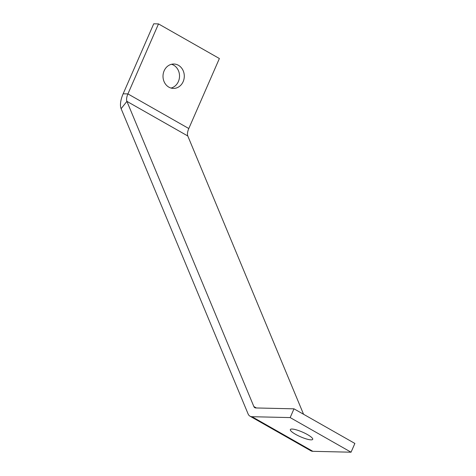 <?xml version="1.0" encoding="UTF-8"?>
<svg xmlns="http://www.w3.org/2000/svg" width="476" height="476" viewBox="0 0 476 476"><rect width="100%" height="100%" fill="white"/><g stroke="black" fill="none" stroke-linecap="round" stroke-linejoin="round"><path stroke-width="0.71" d="M292.008 429.043A12.203 2.535 23.6 0 1 305.11 433.327A12.203 2.535 23.6 0 1 312.708 439.342A12.203 2.535 23.6 0 1 311.036 439.86A12.203 2.535 23.6 0 1 297.934 435.576A12.203 2.535 23.6 0 1 290.342 429.566A12.203 2.535 23.6 0 1 292.008 429.043M164.137 70.811A12.203 10.645 91.3 0 0 173.371 88.417A12.203 10.645 91.3 0 0 183.165 81.628A12.203 10.645 91.3 0 0 173.93 64.022A12.203 10.645 91.3 0 0 164.137 70.811M170.991 88.054A12.203 10.645 91.3 0 0 178.393 81.521A12.203 10.645 91.3 0 0 171.538 64.278M290.17 417.583L351.056 452.2L354.876 443.448L293.995 408.83L290.17 417.583L251.994 416.708A19.528 8.639 119.6 0 1 249.989 416.179A19.528 8.639 119.6 0 1 248.073 413.876L121.124 108.689A19.528 8.639 119.6 0 1 123.147 93.802L153.73 23.8L158.502 23.907L219.382 58.524L188.799 128.532A9.764 4.32 -60.4 0 0 187.788 135.975L303.557 414.269M293.995 408.83L255.814 407.956A9.764 4.32 119.6 0 1 254.815 407.694A9.764 4.32 119.6 0 1 253.857 406.54L126.908 101.358A9.764 4.32 119.6 0 1 127.919 93.915L158.502 23.907M351.056 452.2L312.875 451.325A19.528 8.639 -60.4 0 1 310.87 450.796L249.989 416.179M187.788 135.975L126.908 101.358L121.124 108.689M253.857 406.54L256.368 407.968M123.147 93.802L127.919 93.915L188.799 128.532M251.994 416.708L312.875 451.325"/></g></svg>
